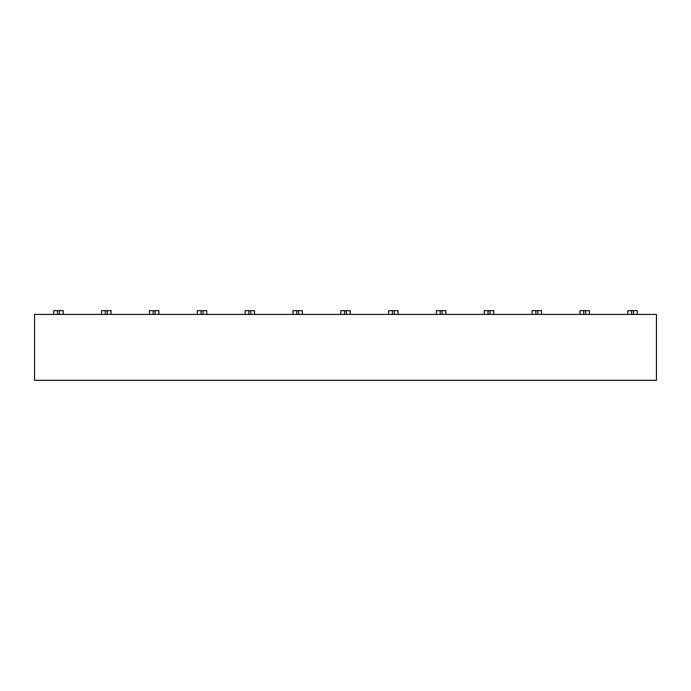<?xml version="1.0" encoding="UTF-8"?>
<svg xmlns="http://www.w3.org/2000/svg" width="691" height="691" viewBox="0 0 691 691"><rect width="100%" height="100%" fill="white"/><g stroke="black" fill="none" stroke-linecap="round" stroke-linejoin="round"><path stroke-width="1.04" d="M656.45 380.344L656.45 314.422L637.24 314.422L637.24 310.656L627.825 310.656L627.825 314.422L589.397 314.422L589.397 310.656L579.982 310.656L579.982 314.422L541.563 314.422L541.563 310.656L532.148 310.656L532.148 314.422L493.728 314.422L493.728 310.656L484.305 310.656L484.305 314.422L445.885 314.422L445.885 310.656L436.47 310.656L436.47 314.422L398.051 314.422L398.051 310.656L388.627 310.656L388.627 314.422L350.207 314.422L350.207 310.656L340.793 310.656L340.793 314.422L302.373 314.422L302.373 310.656L292.949 310.656L292.949 314.422L254.53 314.422L254.53 310.656L245.115 310.656L245.115 314.422L206.695 314.422L206.695 310.656L197.272 310.656L197.272 314.422L158.852 314.422L158.852 310.656L149.437 310.656L149.437 314.422L111.018 314.422L111.018 310.656L101.603 310.656L101.603 314.422L63.175 314.422L63.175 310.656L53.76 310.656L53.76 314.422L34.55 314.422L34.55 380.344L656.45 380.344M53.76 314.422L59.409 314.422L59.409 310.656M57.526 310.656L57.526 314.422M59.409 314.422L63.175 314.422M101.603 314.422L107.252 314.422L107.252 310.656M105.369 310.656L105.369 314.422M107.252 314.422L111.018 314.422M149.437 314.422L155.086 314.422L155.086 310.656M153.203 310.656L153.203 314.422M155.086 314.422L158.852 314.422M197.272 314.422L202.929 314.422L202.929 310.656M201.046 310.656L201.046 314.422M202.929 314.422L206.695 314.422M245.115 314.422L250.764 314.422L250.764 310.656M248.881 310.656L248.881 314.422M250.764 314.422L254.53 314.422M292.949 314.422L298.607 314.422L298.607 310.656M296.724 310.656L296.724 314.422M298.607 314.422L302.373 314.422M340.793 314.422L346.441 314.422L346.441 310.656M344.559 310.656L344.559 314.422M346.441 314.422L350.207 314.422M388.627 314.422L394.276 314.422L394.276 310.656M392.393 310.656L392.393 314.422M394.276 314.422L398.051 314.422M436.47 314.422L442.119 314.422L442.119 310.656M440.236 310.656L440.236 314.422M442.119 314.422L445.885 314.422M484.305 314.422L489.954 314.422L489.954 310.656M488.071 310.656L488.071 314.422M489.954 314.422L493.728 314.422M532.148 314.422L537.797 314.422L537.797 310.656M535.914 310.656L535.914 314.422M537.797 314.422L541.563 314.422M579.982 314.422L585.631 314.422L585.631 310.656M583.748 310.656L583.748 314.422M585.631 314.422L589.397 314.422M627.825 314.422L633.474 314.422L633.474 310.656M631.591 310.656L631.591 314.422M633.474 314.422L637.24 314.422"/></g></svg>
